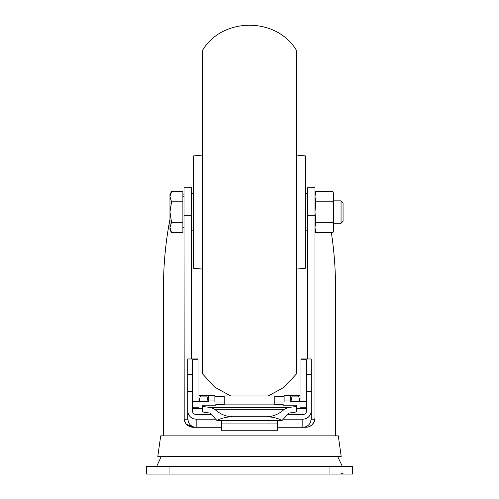 <?xml version="1.0" encoding="UTF-8"?>
<svg xmlns="http://www.w3.org/2000/svg" width="499" height="499" viewBox="0 0 499 499"><rect width="100%" height="100%" fill="white"/><g stroke="black" fill="none" stroke-linecap="round" stroke-linejoin="round"><path stroke-width="0.75" d="M202.719 155.039L193.363 155.938L193.363 268.213L202.719 269.111M296.281 155.039L305.637 155.938L305.637 268.213L296.281 269.111M268.269 395.969L284.056 387.305L296.281 374.094L296.281 50.056C276.265 16.978 222.729 16.985 202.719 50.056L202.719 374.094L214.944 387.305L230.731 395.969M307.509 187.749L314.994 187.749L307.509 187.749L314.994 187.749L307.509 187.749L307.509 358.968M186.589 424.368L193.363 427.269A9.356 9.356 0 0 1 184.193 419.784L184.006 187.749L191.491 187.749L184.006 187.749L191.491 187.749L191.491 358.968M215.269 427.256A6.549 6.549 0 0 1 214.882 427.269L193.363 427.269M284.118 427.269A6.549 6.549 0 0 1 283.731 427.256L305.637 427.269A9.356 9.356 0 0 0 314.807 419.784L314.994 417.913C313.877 424.187 310.758 427.306 305.637 427.269M314.994 187.749L314.994 417.913M185.996 423.676L184.268 420.108M335.577 435.845L335.577 288.996C335.565 269.728 334.155 250.935 331.355 232.603M169.972 219.261C165.637 241.603 163.454 264.844 163.423 288.996L163.423 435.845M146.581 466.565L146.581 474.05L352.419 474.05L352.419 466.565L146.581 466.565M184.193 419.784L187.805 419.784M311.195 419.784L314.807 419.784M184.006 193.706L182.883 194.454M338.297 435.845L160.703 435.845L157.809 456.429L341.191 456.429L338.297 435.845M161.32 456.429L156.592 466.565M182.883 222.336L171.562 222.336L169.972 227.469L171.562 232.603L182.883 232.603L182.883 191.547L171.562 191.547L169.972 196.681L171.562 201.814L182.883 201.814M341.054 223.303L341.054 200.847L343.062 202.856L343.062 221.294L341.054 223.303L333.706 223.303M171.562 222.336L169.972 212.075L171.562 201.814M171.562 191.547L169.972 194.298L169.972 229.852L171.562 232.603M333.22 192.577L333.706 194.298L333.706 212.075L332.97 222.336L315.73 222.336L314.994 212.075L315.73 201.814L314.994 196.681L315.73 191.547L332.97 191.547L333.706 196.681L332.97 201.814L315.73 201.814M332.97 222.336L333.706 227.469L333.706 212.075L332.97 201.814M332.97 232.603L333.706 229.852L333.706 227.469L332.97 232.603L315.73 232.603L314.994 227.469L315.73 222.336M314.994 227.469L315.73 232.603L314.994 229.852M284.268 409.28L288.247 407.421C293.493 407.003 296.169 406.517 296.281 405.961L296.281 411.613C296.188 412.143 293.768 412.611 289.027 413.016L282.11 420.445C277.269 418.025 272.011 416.802 266.341 416.771C272.953 416.69 278.929 414.195 284.268 409.28L214.732 409.28C220.071 414.195 226.047 416.69 232.659 416.771L266.341 416.771M232.659 416.771C226.989 416.802 221.731 418.025 216.89 420.445L209.973 413.016C205.232 412.611 202.812 412.143 202.719 411.613L202.719 405.182L215.817 405.182L215.817 404.583L224.238 404.583L224.238 395.969L274.762 395.969L274.762 404.583L283.183 404.583L283.183 405.182L296.281 405.182L296.281 405.961M202.719 405.961C202.831 406.517 205.507 407.003 210.753 407.421L214.732 409.28M198.041 401.576L198.041 358.968L187.749 358.968L187.749 391.515L192.427 391.515L192.427 359.779L198.041 359.779M221.431 427.256L196.169 427.256A8.421 8.402 180 0 1 188.578 422.497L187.749 418.792L187.749 391.515M287.954 414.501L302.831 414.501A3.743 3.736 180 0 0 306.573 410.764L306.573 391.515L311.251 391.515L311.251 418.792L310.422 422.497A8.421 8.402 180 0 1 302.831 427.256L277.569 427.256M221.431 423.907L277.569 423.907L277.569 430.257L221.431 430.257L221.431 420.445M277.569 423.907L277.569 420.445M215.356 419.166L196.169 419.166A8.421 8.402 180 0 1 187.749 410.764M311.251 410.764A8.421 8.402 180 0 1 302.831 419.166L283.644 419.166M192.427 391.515L192.427 410.764A3.743 3.736 180 0 0 196.169 414.501L211.046 414.501M311.251 391.515L311.251 358.968L300.959 358.968L300.959 359.779L306.573 359.779L306.573 391.515M306.573 407.196L300.024 407.196L300.024 400.94M300.024 401.576L306.573 401.576M300.024 395.963L298.408 396.094C298.938 396.699 299.363 398.564 299.681 401.695L300.024 401.608L300.024 395.376L290.668 395.376L290.668 401.608L291.011 401.695C291.329 398.564 291.753 396.699 292.283 396.094L290.668 395.963M290.668 395.389L290.668 400.953L284.118 400.953L284.118 395.389L290.668 395.389M208.333 395.389L208.333 400.953L214.882 400.953L214.882 395.389L208.333 395.389M198.976 395.963L200.592 396.094C200.062 396.699 199.637 398.564 199.319 401.695L198.976 401.608L198.976 395.376L208.333 395.376L208.333 401.608L207.989 401.695C207.671 398.564 207.247 396.699 206.717 396.094L208.333 395.963L208.333 401.608M198.976 400.94L198.976 407.196L192.427 407.196M192.427 401.576L198.976 401.576M274.762 402.032L284.118 402.032L284.118 400.953M291.011 401.695L299.681 401.695M292.283 396.094L298.408 396.094M224.238 402.032L214.882 402.032L214.882 400.953M207.989 401.695L199.319 401.695M206.717 396.094L200.592 396.094M284.118 396.493L274.762 396.493M192.427 408.662L202.719 408.662M296.281 408.662L306.573 408.662M216.89 420.445L282.11 420.445M224.238 396.493L214.882 396.493M224.238 404.109L274.762 404.109M300.959 401.576L300.959 359.779M329.964 466.565L329.964 474.05M169.036 466.565L169.036 474.05M307.509 215.343L314.994 215.343M184.006 215.343L191.491 215.343M184.006 187.749L191.491 187.749M187.749 374.393L192.427 374.393M221.431 420.507L277.569 420.507M302.831 427.256L302.831 419.166M196.169 427.256L196.169 419.166M210.753 407.421L288.247 407.421M306.573 374.393L311.251 374.393M191.491 230.788L193.363 230.788M305.637 230.788L307.509 230.788M191.491 193.363L193.363 193.363M305.637 193.363L307.509 193.363M341.191 473.539L343.911 474.05M337.68 456.429L342.408 466.565M341.054 200.847L333.706 200.847M184.006 196.662L182.883 196.662M184.006 227.482L182.883 227.482M314.994 194.298L315.73 191.547"/></g></svg>
